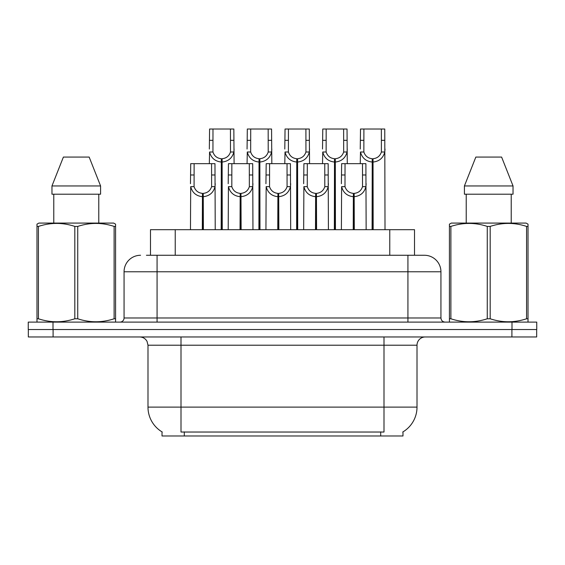 <?xml version="1.0" encoding="UTF-8"?>
<svg xmlns="http://www.w3.org/2000/svg" width="565" height="565" viewBox="0 0 565 565"><rect width="100%" height="100%" fill="white"/><g stroke="black" fill="none" stroke-linecap="round" stroke-linejoin="round"><path stroke-width="0.85" d="M146.427 255.267L157.07 255.267L146.427 255.267L150.481 255.267L150.481 229.687L414.519 229.687L414.519 255.267M402.979 431.879L402.979 435.989L162.021 435.989L162.021 431.879M162.261 432.027A28.886 28.886 0 0 1 147.988 407.111L180.998 407.111L180.998 432.027L384.002 432.027L384.002 407.111L417.012 407.111L417.012 345.215A8.249 8.249 0 0 1 425.261 336.966M147.988 407.111L147.988 345.215L147.062 341.415C145.445 338.569 143.009 337.086 139.739 336.966M402.739 432.027A28.886 28.886 0 0 0 417.012 407.111M53.089 336.966L536.665 336.966L536.665 329.536L28.335 329.536L28.335 336.966L53.089 336.966L53.089 329.536M140.565 255.267A16.505 16.505 0 0 0 124.06 271.772L124.06 317.982A4.125 4.125 0 0 1 119.928 322.114M424.435 255.267A16.505 16.505 0 0 1 440.94 271.772L157.07 271.772L157.07 255.267L424.188 255.267M440.94 271.772L440.94 317.982C441.187 320.489 442.565 321.866 445.072 322.114M53.004 322.114L28.25 322.114L28.25 329.536L53.004 329.536L53.004 322.114L511.996 322.114L511.996 329.536L536.75 329.536L536.75 322.114L511.996 322.114M353.224 229.687L353.372 193.378C349.135 192.94 346.345 190.702 344.996 186.655L345.038 163.666L365.894 163.666L366.141 229.687M353.224 196.677C347.072 195.977 343.202 192.644 341.613 186.655L341.387 229.687M341.387 183.703L341.641 163.666L345.038 163.666M354.163 229.687L354.163 193.378C358.401 192.94 361.19 190.702 362.532 186.655L362.497 163.666M354.163 193.378L354.304 229.687M353.372 193.378L353.372 229.687M366.141 183.703L365.922 186.655C364.326 192.644 360.456 195.977 354.304 196.677M372.088 229.687L372.236 158.723C367.999 158.278 365.209 156.039 363.86 151.999L363.902 129.011L384.758 129.011L385.012 229.687M372.088 162.021C365.936 161.322 362.066 157.981 360.477 151.999L360.251 163.666M360.251 149.04L360.505 129.011L363.902 129.011M373.027 229.687L373.027 158.723C377.265 158.278 380.054 156.039 381.396 151.999L381.361 129.011M373.027 158.723L373.168 229.687M372.236 158.723L372.236 229.687M385.012 149.04L384.786 151.999C383.19 157.981 379.32 161.322 373.168 162.021M115.062 322.114L115.578 321.81L115.578 318.773L114.116 318.773L114.116 226.417C102.039 222.426 89.913 222.426 77.737 226.417L74.82 226.417C62.743 222.426 50.617 222.426 38.434 226.417L36.979 226.417L36.979 224.15L38.886 223.083L36.979 224.15L36.979 319.811M77.737 226.417L77.737 318.773C89.814 322.77 101.94 322.77 114.116 318.773M77.737 318.773L74.82 318.773L74.82 226.417M38.434 226.417L38.434 318.773C50.511 322.77 62.637 322.77 74.82 318.773M38.434 318.773L36.979 318.773L36.979 321.81L37.495 322.114M115.578 319.811L115.578 224.15L113.664 223.083L115.578 224.15L115.578 226.417L114.116 226.417M113.664 223.083L38.886 223.083M89.164 157.07L100.584 185.949L89.164 157.07L63.393 157.07L51.966 185.949L51.966 194.205L100.584 194.205L100.584 185.949L51.966 185.949L63.393 157.07M53.774 194.205L53.774 223.083M98.783 223.083L98.783 194.205L98.783 223.083M527.505 322.114L528.021 321.81L528.021 318.773L526.566 318.773L526.566 226.417C514.489 222.426 502.363 222.426 490.18 226.417L487.263 226.417C475.186 222.426 463.06 222.426 450.884 226.417L449.422 226.417L449.422 224.15L451.336 223.083L449.422 224.15L449.422 319.811M490.18 226.417L490.18 318.773C502.257 322.77 514.383 322.77 526.566 318.773M490.18 318.773L487.263 318.773L487.263 226.417M450.884 226.417L450.884 318.773C462.961 322.77 475.087 322.77 487.263 318.773M450.884 318.773L449.422 318.773L449.422 321.81L449.938 322.114M528.021 319.811L528.021 224.15L526.114 223.083L528.021 224.15L528.021 226.417L526.566 226.417M526.114 223.083L451.336 223.083M501.607 157.07L513.034 185.949L501.607 157.07L475.836 157.07L464.416 185.949L464.416 194.205L513.034 194.205L513.034 185.949L464.416 185.949L475.836 157.07M466.217 194.205L466.217 223.083M511.226 223.083L511.226 194.205M513.034 185.949L513.034 194.205M315.496 229.687L315.644 193.378C311.407 192.94 308.61 190.702 307.268 186.655L307.304 163.666L328.166 163.666L328.413 229.687M315.496 196.677C309.345 195.977 305.474 192.644 303.885 186.655L303.659 229.687M303.659 183.703L303.913 163.666L307.304 163.666M316.435 229.687L316.435 193.378C320.673 192.94 323.463 190.702 324.804 186.655L324.769 163.666M316.435 193.378L316.577 229.687M315.644 193.378L315.644 229.687M328.413 183.703L328.187 186.655C326.598 192.644 322.728 195.977 316.577 196.677M277.768 229.687L277.909 193.378C273.672 192.94 270.882 190.702 269.54 186.655L269.576 163.666L290.431 163.666L290.685 229.687M277.768 196.677C271.617 195.977 267.746 192.644 266.157 186.655L265.931 229.687M265.931 183.703L266.186 163.666L269.576 163.666M278.7 229.687L278.7 193.378C282.938 192.94 285.735 190.702 287.077 186.655L287.041 163.666M278.7 193.378L278.849 229.687M277.909 193.378L277.909 229.687M290.685 183.703L290.459 186.655C288.87 192.644 285 195.977 278.849 196.677M240.04 229.687L240.181 193.378C235.944 192.94 233.154 190.702 231.812 186.655L231.848 163.666L252.703 163.666L252.958 229.687M240.04 196.677C233.889 195.977 230.019 192.644 228.422 186.655L228.204 229.687M228.204 183.703L228.451 163.666L231.848 163.666M240.972 229.687L240.972 193.378C245.21 192.94 248 190.702 249.349 186.655L249.306 163.666M240.972 193.378L241.121 229.687M240.181 193.378L240.181 229.687M252.958 183.703L252.732 186.655C251.143 192.644 247.272 195.977 241.121 196.677M202.312 229.687L202.454 193.378C198.216 192.94 195.426 190.702 194.078 186.655L194.12 163.666L214.975 163.666L215.23 229.687M202.312 196.677C196.161 195.977 192.284 192.644 190.695 186.655L190.469 229.687M190.469 183.703L190.723 163.666L194.12 163.666M203.245 229.687L203.245 193.378C207.482 192.94 210.272 190.702 211.621 186.655L211.578 163.666M203.245 193.378L203.393 229.687M202.454 193.378L202.454 229.687M215.23 183.703L215.004 186.655C213.415 192.644 209.544 195.977 203.393 196.677M334.36 229.687L334.508 158.723C330.271 158.278 327.481 156.039 326.132 151.999L326.175 129.011L347.03 129.011L347.277 163.666M334.36 162.021C328.209 161.322 324.338 157.981 322.749 151.999L322.523 163.666M322.523 149.04L322.777 129.011L326.175 129.011M335.299 229.687L335.299 158.723C339.537 158.278 342.326 156.039 343.668 151.999L343.633 129.011M335.299 158.723L335.44 229.687M334.508 158.723L334.508 229.687M347.277 149.04L347.058 151.999C345.462 157.981 341.592 161.322 335.44 162.021M296.632 229.687L296.773 158.723C292.543 158.278 289.746 156.039 288.404 151.999L288.44 129.011L309.295 129.011L309.549 163.666M296.632 162.021C290.481 161.322 286.61 157.981 285.021 151.999L284.795 163.666M284.795 149.04L285.05 129.011L288.44 129.011M297.571 229.687L297.571 158.723C301.802 158.278 304.599 156.039 305.94 151.999L305.905 129.011M297.571 158.723L297.713 229.687M296.773 158.723L296.773 229.687M309.549 149.04L309.323 151.999C307.734 157.981 303.864 161.322 297.713 162.021M258.904 229.687L259.045 158.723C254.808 158.278 252.018 156.039 250.676 151.999L250.712 129.011L271.567 129.011L271.822 163.666M258.904 162.021C252.753 161.322 248.882 157.981 247.286 151.999L247.067 163.666M247.067 149.04L247.315 129.011L250.712 129.011M259.836 229.687L259.836 158.723C264.074 158.278 266.864 156.039 268.213 151.999L268.17 129.011M259.836 158.723L259.985 229.687M259.045 158.723L259.045 229.687M271.822 149.04L271.596 151.999C270.006 157.981 266.136 161.322 259.985 162.021M221.176 229.687L221.318 158.723C217.08 158.278 214.29 156.039 212.948 151.999L212.984 129.011L233.839 129.011L234.094 163.666M221.176 162.021C215.025 161.322 211.155 157.981 209.559 151.999L209.34 163.666M209.34 149.04L209.587 129.011L212.984 129.011M222.109 229.687L222.109 158.723C226.346 158.278 229.136 156.039 230.485 151.999L230.442 129.011M222.109 158.723L222.257 229.687M221.318 158.723L221.318 229.687M234.094 149.04L233.868 151.999C232.279 157.981 228.408 161.322 222.257 162.021M380.704 435.989L380.704 431.879M184.296 435.989L184.296 431.879M175.235 255.267L175.235 229.687M389.765 255.267L389.765 229.687M384.002 336.966L384.002 345.215L147.988 345.215M417.012 345.215L384.002 345.215L384.002 407.111L180.998 407.111L180.998 336.966M511.911 336.966L511.911 329.536M157.07 322.114L157.07 271.772L124.06 271.772M124.06 317.982L440.94 317.982M407.93 255.267L407.93 322.114M345.038 174.988L341.641 174.988M344.996 186.655L341.613 186.655M365.922 186.655L362.532 186.655M365.894 174.988L362.497 174.988M363.902 140.325L360.505 140.325M363.86 151.999L360.477 151.999M384.786 151.999L381.396 151.999M384.758 140.325L381.361 140.325M307.304 174.988L303.913 174.988M307.268 186.655L303.885 186.655M328.187 186.655L324.804 186.655M328.166 174.988L324.769 174.988M269.576 174.988L266.186 174.988M269.54 186.655L266.157 186.655M290.459 186.655L287.077 186.655M290.431 174.988L287.041 174.988M231.848 174.988L228.451 174.988M231.812 186.655L228.422 186.655M252.732 186.655L249.349 186.655M252.703 174.988L249.306 174.988M194.12 174.988L190.723 174.988M194.078 186.655L190.695 186.655M215.004 186.655L211.621 186.655M214.975 174.988L211.578 174.988M326.175 140.325L322.777 140.325M326.132 151.999L322.749 151.999M347.058 151.999L343.668 151.999M347.03 140.325L343.633 140.325M288.44 140.325L285.05 140.325M288.404 151.999L285.021 151.999M309.323 151.999L305.94 151.999M309.295 140.325L305.905 140.325M250.712 140.325L247.315 140.325M250.676 151.999L247.286 151.999M271.596 151.999L268.213 151.999M271.567 140.325L268.17 140.325M212.984 140.325L209.587 140.325M212.948 151.999L209.559 151.999M233.868 151.999L230.485 151.999M233.839 140.325L230.442 140.325"/></g></svg>
